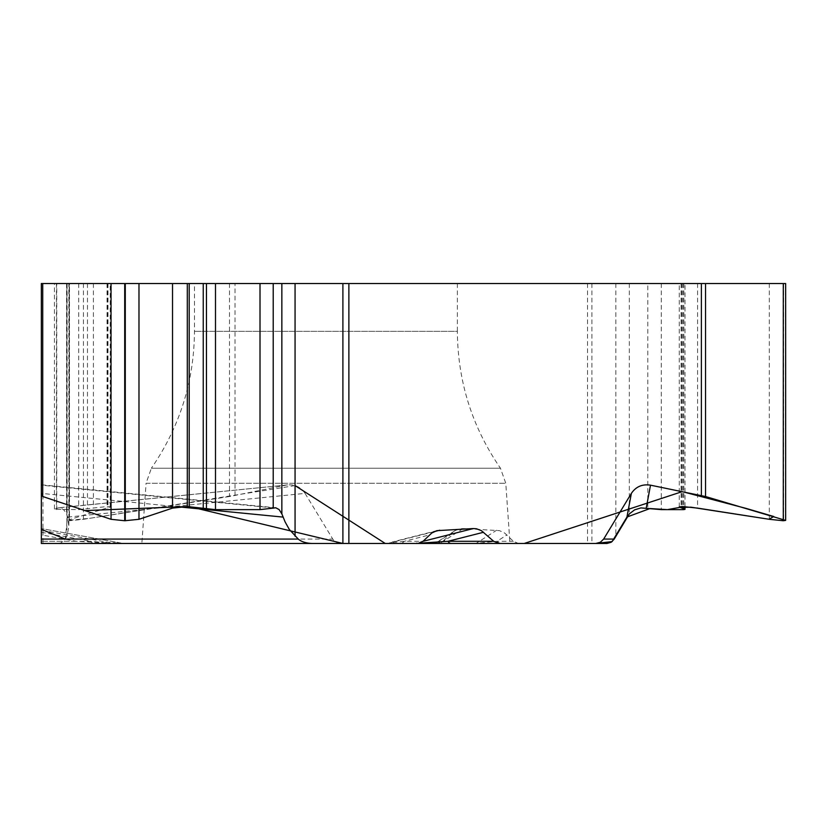 <?xml version="1.0" encoding="UTF-8"?>
<svg xmlns="http://www.w3.org/2000/svg" width="827" height="827" viewBox="0 0 827 827"><rect width="100%" height="100%" fill="white"/><g stroke="black" fill="none" stroke-linecap="round" stroke-linejoin="round"><path stroke-width="0.62" stroke-dasharray="4.13 3.1" d="M41.35 283.537L66.873 283.537L66.873 536.216L68.868 526.696L67.69 517.102L66.584 513.877L64.093 510.197L61.126 508.129L58.593 507.788L54.448 509.277L78.71 509.628L107.045 506.537L110.229 506.93L67.111 520.39L69.179 520.752L69.179 283.537L647.81 283.537L647.81 508.233M67.69 517.102L305.049 493.388C300.997 487.268 295.249 484.426 287.817 484.88L57.57 507.985M179.211 506.91L41.35 493.388L41.35 543.463L41.35 541.303L41.35 543.463L42.952 543.463L42.952 283.537M41.35 534.924L41.35 541.303L41.35 528.567L41.35 534.924L76.456 541.303L113.454 543.329L41.35 530.221M41.35 493.388L41.35 484.787M41.35 495.538L41.35 485.17L273.944 507.985M457.372 283.537L457.372 331.338L194.469 331.338L457.372 331.338C457.734 381.381 472.093 427.011 500.459 468.227L505.773 483.257L509.98 543.463L141.862 543.463L146.069 483.257L505.773 483.257L146.069 483.257L151.382 468.227L500.459 468.227L151.382 468.227C179.748 427.011 194.107 381.381 194.469 331.338L194.469 283.537L457.372 283.537L194.469 283.537M305.049 493.388L333.116 539.628L335.524 541.933L338.605 543.246L437.09 543.463L442.703 541.303L455.015 530.655L459.874 528.784L463.141 528.567L499.425 530.634L504.604 532.991L513.381 541.303L518.436 543.463L591.915 543.463L591.915 283.537M229.492 283.537L229.492 496.52L285.904 485.17M647.81 283.537L785.65 283.537M606.956 543.463L591.915 543.463M229.492 496.52L83.444 519.304L69.468 520.752L69.468 283.537L67.111 283.537L69.179 283.537M54.448 508.956L54.448 283.537L110.229 283.537L69.478 283.537L69.478 519.304M54.448 283.537L56.743 283.537L56.743 508.233M66.873 283.537L56.743 283.537M66.873 536.216L64.144 540.662L60.464 543.07L42.952 543.463M348.87 543.463L342.895 543.463L348.87 543.463M417.976 543.463L399.41 543.463A8.963 7.588 90 0 0 404.351 541.303L429.482 534.924M434.113 531.658L388.142 543.329L415.144 543.329L423 541.334L404.351 541.303L389.372 542.894M41.35 532.257L91.115 541.303L41.35 541.303L76.456 541.303L76.239 543.463L41.35 543.463L93.658 543.463A8.963 3.908 90 0 1 91.115 541.303L112.462 543.463L93.658 543.463M112.462 543.463L76.239 543.463M57.993 543.463L340.621 543.463M437.09 543.463L432.645 543.463L438.723 541.303L442.703 541.303M452.855 532.257L438.723 541.303A8.963 8.942 -90 0 1 432.903 543.463L502.113 543.463A8.963 7.919 90 0 1 496.955 541.303L506.93 534.924M518.436 543.463L502.113 543.463M399.41 543.463L414.069 543.463M415.144 543.329L420.033 543.143M513.381 541.303L496.955 541.303L476.166 543.329L496.645 530.221M463.141 528.567L440.078 543.329C436.263 542.998 435.302 542.574 437.173 542.067M113.454 543.329L122.541 543.329L103.406 542.067M187.305 506.537L189.197 506.537M595.791 543.463L437.235 543.463M392.846 543.463L387.429 543.194M295.063 485.594L89.75 518.322L67.132 520.462L65.271 539.07L332.754 539.07M587.542 283.537L587.542 543.463M235.023 495.538L235.023 283.537M783.572 283.537L783.572 520.752M783.293 283.537L783.293 520.752M769.306 283.537L769.306 519.304M697.574 283.537L697.574 508.109M682.461 283.537L682.461 506.537M681.52 283.537L681.52 506.537M681.117 283.537L681.117 506.548M683.815 283.537L683.815 506.569M683.557 283.537L683.557 509.628M661.3 283.537L661.3 509.628M629.326 283.537L629.326 513.877M615.836 283.537L615.836 536.216M83.444 283.537L83.444 519.304M107.665 283.537L107.665 508.109M107.986 283.537L107.986 506.537M107.045 283.537L107.045 506.537M93.399 283.537L93.399 507.892M87.476 283.537L87.476 508.77M78.71 283.537L78.71 509.628M56.453 283.537L56.453 509.628M66.584 283.537L66.584 513.877M121.011 543.029L41.36 528.556L122.541 543.329M440.078 543.329L476.166 543.329M287.61 484.901L58.531 507.788M679.277 506.93L679.277 283.537M684.994 506.631L684.994 283.537M67.111 520.049L67.111 283.537M110.229 507.302L110.229 283.537M68.868 525.383L68.868 283.537M436.935 530.645L392.163 542.005M41.743 484.829L275.722 507.778M454.736 530.831L437.204 542.047L432.356 543.463M124.236 543.463L122.603 543.318"/><path stroke-width="1.24" d="M603.658 539.07L600.319 542.285L595.791 543.463L612.125 541.602L626.928 517.102L631.363 493.388L603.658 539.07L614.234 539.07L629.326 513.877L634.609 509.866L640.935 507.902L661.3 509.628L683.557 509.628L684.994 509.38L679.277 506.93L682.461 506.537L697.574 508.109L769.306 519.304L783.293 520.752L785.65 520.39L705.534 496.52L650.508 485.17L646.249 507.985M631.363 493.388C635.922 486.648 642.3 483.909 650.508 485.17M342.895 283.537L281.852 283.537L281.852 513.877L285.139 521.982L289.295 529.425L298.258 539.07A16.912 8.963 0 0 0 312.802 543.463L342.895 543.463L342.895 283.537L705.534 283.537L705.534 496.52M614.234 539.07L611.143 542.285L606.956 543.463L499.322 543.463L493.709 541.303L481.397 530.655L476.538 528.784L473.271 528.567L436.883 530.655L431.808 532.991L423.031 541.303L417.976 543.463L348.87 543.463L524.235 543.463L682.213 491.631L746.047 508.388L773.772 516.513L768.976 519.253L690.99 507.199L679.815 507.385L667.43 509.628L649.95 508.553L626.969 517.03M281.852 283.537L42.735 283.537L42.735 496.52L41.35 495.538L41.35 283.537L41.35 543.463L312.802 543.463M42.735 496.52L111.035 519.304L124.712 520.752L138.977 519.304L172.523 508.109L187.305 506.537L215.496 509.628L260.009 509.628L275.836 507.788M281.852 513.877L279.071 509.535L275.722 507.778M189.197 283.537L189.197 506.537L342.895 543.463L509.98 543.463M42.735 283.537L41.35 283.537M785.65 520.049L785.65 283.537L705.534 283.537M342.895 543.463L141.862 543.463M414.069 543.463L499.322 543.463M420.033 543.143L447.924 541.303L493.709 541.303M432.645 543.463L437.173 542.067M483.557 532.257L447.924 541.303A8.963 5.024 -90 0 0 451.201 543.463M65.271 539.07L41.35 529.352L41.35 543.463L41.35 493.388L42.942 496.593L84.912 510.59L187.305 506.537L187.305 283.537M437.235 543.463L392.846 543.463M385.237 543.463L295.063 485.594M348.87 283.537L348.87 543.463M701.389 495.538L701.389 283.537M124.712 283.537L124.712 520.752M111.035 283.537L111.035 519.304M125.29 283.537L125.29 520.752M138.977 283.537L138.977 519.304M172.523 283.537L172.523 508.109M203.246 283.537L203.246 507.892M206.461 283.537L206.461 508.77M215.496 283.537L215.496 509.628M260.009 283.537L260.009 509.628M273.21 283.537L273.21 508.233M295.063 283.537L295.063 536.216M783.283 283.537L783.283 519.304M681.117 506.548L681.117 507.892M683.815 506.569L683.815 508.77M434.113 531.658L439.768 530.221M423 541.334L473.271 528.567M41.35 539.07L298.258 539.07M283.144 517.102L179.211 506.91M684.994 509.174L684.994 506.631"/></g></svg>
